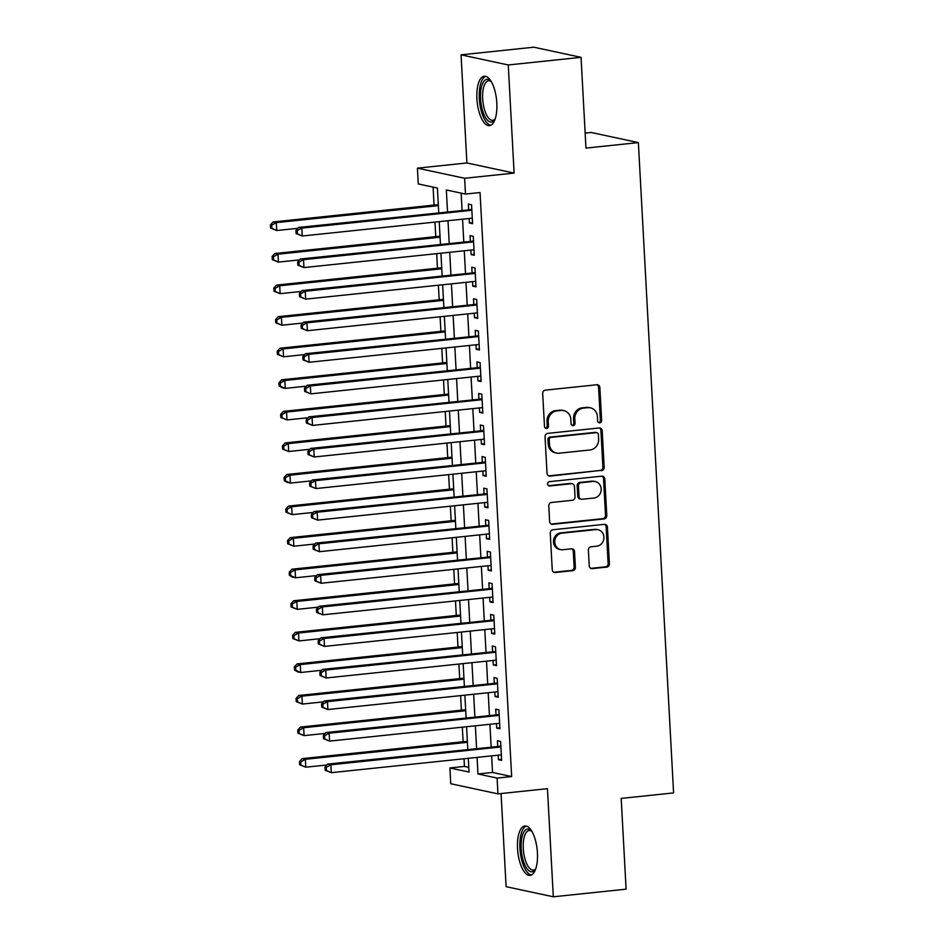 <?xml version="1.0" encoding="UTF-8"?>
<svg xmlns="http://www.w3.org/2000/svg" width="944" height="944" viewBox="0 0 944 944"><rect width="100%" height="100%" fill="white"/><g stroke="black" fill="none" stroke-linecap="round" stroke-linejoin="round"><path stroke-width="1.42" d="M599.759 422.853A2.183 1.994 102.1 0 0 601.635 420.469L599.853 387.547A3.127 2.856 102.1 0 0 596.832 384.751L545.384 390.143A3.127 2.856 102.1 0 0 542.694 393.542L544.487 426.464A2.183 1.994 102.1 0 0 546.6 428.423A2.183 1.994 102.1 0 0 548.488 426.051L548.252 421.791A9.995 9.121 102.1 0 1 556.866 410.911L561.149 410.463A9.995 9.121 102.1 0 1 563.78 410.605A9.995 9.121 102.1 0 1 570.825 419.419L571.061 423.679A2.183 1.994 102.1 0 0 573.173 425.638A2.183 1.994 102.1 0 0 575.061 423.266L574.825 419.006A9.995 9.121 102.1 0 1 583.439 408.127L587.723 407.678A9.995 9.121 102.1 0 1 590.354 407.82A9.995 9.121 102.1 0 1 597.41 416.634L597.635 420.894A2.183 1.994 102.1 0 0 599.759 422.853M598.567 422.57A2.183 1.994 102.1 0 0 600.36 420.198L598.579 387.276A3.127 2.856 102.1 0 0 596.997 384.739M545.408 428.139A2.183 1.994 102.1 0 0 547.201 425.779L546.977 421.52L548.252 421.791M571.993 425.355A2.183 1.994 102.1 0 0 573.787 422.983L573.551 418.723L574.825 419.006M537.431 852.833A24.827 9.759 -96 0 0 524.888 826A24.827 9.759 -96 0 0 517.536 848.562A24.827 9.759 -96 0 0 530.068 875.395A24.827 9.759 -96 0 0 537.431 852.833M496.827 103.073A24.827 9.759 -96 0 0 484.284 76.24A24.827 9.759 -96 0 0 476.921 98.801A24.827 9.759 -96 0 0 489.464 125.635A24.827 9.759 -96 0 0 496.827 103.073M589.245 565.822A3.127 2.856 102.1 0 0 592.277 568.618L606.709 567.108A3.127 2.856 102.1 0 0 609.399 563.71L607.417 527.141A3.127 2.856 102.1 0 0 604.396 524.345L552.948 529.737A3.127 2.856 102.1 0 0 550.258 533.136L552.24 569.704A3.127 2.856 102.1 0 0 555.261 572.501L572.701 570.672A3.127 2.856 102.1 0 0 575.392 567.273L574.542 551.626A3.127 2.856 102.1 0 0 571.509 548.83L562.872 549.738A8.354 7.623 102.1 0 1 560.665 549.62A8.354 7.623 102.1 0 1 554.789 541.042A8.354 7.623 102.1 0 1 561.975 533.159L595.841 529.608A8.354 7.623 102.1 0 1 598.036 529.726A8.354 7.623 102.1 0 1 603.912 538.304A8.354 7.623 102.1 0 1 596.738 546.187L591.086 546.777A3.127 2.856 102.1 0 0 588.395 550.175L589.245 565.822M491.623 755.861L492.52 772.452L511.66 776.558L497.099 778.08L497.96 793.869L450.748 783.732L449.899 767.956L469.038 772.062L468.295 758.303M581.044 57.336L508.261 64.971L461.05 54.835L533.844 47.2L581.044 57.336L585.964 148.09L638.368 142.591L673.591 792.913L621.187 798.412L626.096 889.165L553.314 896.8L547.449 788.677L497.96 793.869M461.05 54.835L466.902 162.958L514.114 173.082L508.261 64.971M514.114 173.082L464.625 178.274L465.475 194.063L446.335 189.956L447.515 211.81M511.66 776.558L480.036 192.541L465.475 194.063M601.481 470.737A3.127 2.856 102.1 0 0 604.172 467.339L602.201 430.783A3.127 2.856 102.1 0 0 599.169 427.974L547.732 433.379A3.127 2.856 102.1 0 0 545.042 436.777L547.024 473.333A3.127 2.856 102.1 0 0 550.045 476.13L600.207 470.466A3.127 2.856 102.1 0 0 602.897 467.068L600.915 430.499A3.127 2.856 102.1 0 0 599.334 427.962M604.809 478.962L606.791 515.53A3.127 2.856 102.1 0 1 604.101 518.929L552.653 524.321A3.127 2.856 102.1 0 1 549.632 521.525L548.783 505.878A3.127 2.856 102.1 0 1 551.473 502.479L572.335 500.285A3.127 2.856 102.1 0 0 575.026 496.886L574.459 486.502A3.127 2.856 102.1 0 0 571.439 483.706L549.715 485.983A2.183 1.994 102.1 0 1 547.603 483.717A2.183 1.994 102.1 0 1 549.479 481.652L601.776 476.165A3.127 2.856 102.1 0 1 604.809 478.962L603.535 478.691L605.505 515.247L606.791 515.53M501.063 793.538L506.102 886.664L553.314 896.8M469.144 218.501L469.392 223.008L472.578 223.693L471.552 204.754L468.366 204.069L468.661 209.592M470.855 250.066L471.091 254.585L474.289 255.269L473.263 236.33L470.077 235.646L470.372 241.168M472.566 281.642L472.802 286.15L476 286.834L474.974 267.895L471.776 267.211L472.083 272.733M474.277 313.207L474.513 317.715L477.711 318.399L476.685 299.46L473.487 298.776L473.794 304.298M475.977 344.772L476.224 349.292L479.41 349.976L478.396 331.037L475.198 330.353L475.505 335.875M477.688 376.349L477.935 380.857L481.121 381.541L480.095 362.602L476.909 361.918L477.204 367.44M479.399 407.914L479.646 412.422L482.832 413.106L481.806 394.167L478.62 393.483L478.915 399.005M481.11 439.479L481.357 443.999L484.543 444.683L483.517 425.744L480.331 425.048L480.626 430.582M482.821 471.056L483.068 475.564L486.254 476.248L485.228 457.309L482.042 456.625L482.337 462.147M484.532 502.621L484.779 507.129L487.965 507.813L486.939 488.874L483.753 488.19L484.048 493.712M486.243 534.186L486.479 538.705L489.676 539.39L488.65 520.439L485.464 519.755L485.759 525.289M487.954 565.763L488.19 570.27L491.387 570.955L490.361 552.016L487.163 551.331L487.47 556.854M489.665 597.328L489.901 601.835L493.098 602.52L492.072 583.581L488.874 582.896L489.181 588.419M491.364 628.893L491.612 633.412L494.798 634.097L493.783 615.146L490.585 614.461L490.892 619.996M493.075 660.47L493.323 664.977L496.509 665.662L495.482 646.723L492.296 646.038L492.591 651.561M494.786 692.035L495.034 696.542L498.22 697.227L497.193 678.288L494.007 677.603L494.302 683.126M496.497 723.6L496.745 728.107L499.931 728.803L498.904 709.853L495.718 709.168L496.013 714.691M461.144 193.131L462.076 210.288M462.56 219.197L463.787 241.853M464.271 250.762L465.498 273.43M465.982 282.327L467.209 304.995M467.693 313.904L468.92 336.56M469.404 345.469L470.631 368.136M471.103 377.034L472.33 399.701M472.814 408.61L474.041 431.266M474.525 440.175L475.752 462.831M476.236 471.74L477.463 494.408M477.947 503.317L479.174 525.973M479.658 534.882L480.885 557.538M481.369 566.447L482.596 589.115M483.08 598.012L484.307 620.68M484.791 629.589L486.018 652.245M486.49 661.154L487.718 683.822M488.201 692.719L489.429 715.387M489.912 724.296L491.14 746.952M498.208 755.176L498.456 759.684L501.642 760.368L500.615 741.429L497.429 740.745L497.724 746.267M433.084 187.113L434.051 205.072M434.972 222.088L435.762 236.649M436.683 253.653L437.473 268.214M438.394 285.23L439.184 299.779M440.105 316.795L440.895 331.344M441.816 348.36L442.594 362.921M443.527 379.925L444.305 394.486M445.226 411.501L446.016 426.051M446.937 443.066L447.727 457.628M448.648 474.631L449.438 489.193M450.359 506.208L451.149 520.758M452.07 537.773L452.86 552.334M453.781 569.338L454.571 583.899M455.492 600.915L456.282 615.464M457.203 632.48L457.982 647.041M458.914 664.045L459.693 678.606M460.613 695.622L461.404 710.171M462.324 727.187L463.115 741.748M464.035 758.752L464.448 766.422L468.779 767.354M638.368 142.591L591.156 132.467L585.15 133.092M464.448 766.422L449.899 767.956M438.748 212.73L437.402 188.045L418.263 183.938L417.413 168.15L464.625 178.274M466.902 162.958L417.413 168.15M477.062 757.383L477.971 773.974L497.099 778.08M447.999 220.719L449.226 243.387M449.71 252.284L450.937 274.952M451.421 283.861L452.648 306.517M453.132 315.426L454.359 338.094M454.843 346.991L456.07 369.659M456.554 378.568L457.781 401.224M458.265 410.133L459.492 432.8M459.964 441.698L461.203 464.365M461.675 473.274L462.902 495.93M463.386 504.839L464.613 527.507M465.097 536.404L466.324 559.072M466.808 567.981L468.035 590.637M468.519 599.546L469.746 622.202M470.23 631.111L471.457 653.779M471.941 662.676L473.168 685.344M473.652 694.253L474.879 716.909M475.363 725.818L476.59 748.486M467.811 749.406L466.584 726.738M466.1 717.829L464.873 695.173M464.389 686.264L463.162 663.597M462.678 654.699L461.451 632.032M460.967 623.123L459.74 600.467M459.256 591.558L458.029 568.902M457.545 559.993L456.318 537.325M455.834 528.428L454.607 505.76M454.135 496.851L452.908 474.195M452.424 465.286L451.197 442.618M450.713 433.721L449.486 411.053M449.002 402.144L447.775 379.488M447.291 370.579L446.064 347.911M445.58 339.014L444.353 316.346M443.869 307.437L442.642 284.781M442.158 275.872L440.931 253.204M440.447 244.307L439.22 221.639M492.52 772.452L477.971 773.974M469.392 223.008L472.519 222.69M471.091 254.585L474.23 254.255M472.802 286.15L475.941 285.82M474.513 317.715L477.652 317.396M476.224 349.292L479.363 348.961M477.935 380.857L481.074 380.526M479.646 412.422L482.785 412.103M481.357 443.999L484.484 443.668M483.068 475.564L486.195 475.233M484.779 507.129L487.906 506.798M486.479 538.705L489.617 538.375M488.19 570.27L491.328 569.94M489.901 601.835L493.039 601.505M491.612 633.412L494.75 633.082M493.323 664.977L496.461 664.647M495.034 696.542L498.172 696.212M496.745 728.107L499.872 727.789M498.456 759.684L501.583 759.354M590.354 407.82L589.08 407.537A9.995 9.121 102.1 0 0 586.448 407.407L587.723 407.678M573.551 418.723A9.995 9.121 102.1 0 1 582.165 407.855L586.448 407.407M563.78 410.605L562.506 410.333A9.995 9.121 102.1 0 0 559.875 410.192L561.149 410.463M546.977 421.52A9.995 9.121 102.1 0 1 555.579 410.64L559.875 410.192M548.606 475.87A3.127 2.856 102.1 0 0 548.771 475.859L600.207 470.466M598.378 434.606A2.183 1.994 102.1 0 0 596.266 432.647L551.107 437.379A2.183 1.994 102.1 0 0 549.231 439.762L549.467 444.258A9.995 9.121 102.1 0 0 556.512 453.073A9.995 9.121 102.1 0 0 559.155 453.214L590.012 449.969A9.995 9.121 102.1 0 0 598.626 439.102L598.378 434.606M596.844 432.682L595.558 432.399A2.183 1.994 102.1 0 0 594.991 432.376L596.266 432.647M556.512 453.073L555.237 452.801A9.995 9.121 102.1 0 1 548.193 443.975L547.945 439.491A2.183 1.994 102.1 0 1 549.833 437.107L594.991 432.376M551.213 524.062A3.127 2.856 102.1 0 0 551.379 524.05L602.815 518.645A3.127 2.856 102.1 0 0 605.505 515.247M572.265 483.753L570.978 483.481A3.127 2.856 102.1 0 0 570.164 483.434L548.535 485.7M593.988 498.019A8.354 7.623 102.1 0 0 601.163 490.125A8.354 7.623 102.1 0 0 595.286 481.558A8.354 7.623 102.1 0 0 593.08 481.44L581.15 482.691A3.127 2.856 102.1 0 0 578.46 486.089L579.026 496.473A3.127 2.856 102.1 0 0 582.047 499.27L593.988 498.019M595.286 481.558L594.012 481.275A8.354 7.623 102.1 0 0 591.805 481.169L593.08 481.44M581.233 499.223L579.946 498.951A3.127 2.856 102.1 0 1 577.752 496.19L577.185 485.818A3.127 2.856 102.1 0 1 579.876 482.419L591.805 481.169M603.535 478.691A3.127 2.856 102.1 0 0 601.953 476.154M598.036 529.726L596.761 529.454A8.354 7.623 102.1 0 0 594.567 529.336L595.841 529.608M560.665 549.62L559.391 549.349A8.354 7.623 102.1 0 1 553.514 540.77A8.354 7.623 102.1 0 1 560.701 532.888L594.567 529.336M553.821 572.241A3.127 2.856 102.1 0 0 553.986 572.229L571.427 570.4A3.127 2.856 102.1 0 0 574.117 567.002L573.268 551.355A3.127 2.856 102.1 0 0 571.686 548.818M590.826 568.359A3.127 2.856 102.1 0 0 591.003 568.347L605.434 566.837A3.127 2.856 102.1 0 0 608.125 563.438L606.142 526.87A3.127 2.856 102.1 0 0 604.561 524.333M438.299 204.624L273.111 221.958L276.297 222.642L276.722 230.537L297.82 228.318M438.358 205.639L276.297 222.642L271.683 225.203L270.409 224.92L270.586 228.082L271.86 228.354L271.683 225.203M271.86 228.354L276.722 230.537L270.586 228.082M270.409 224.92L273.111 221.958M471.811 209.533L298.623 227.433L301.82 228.118L471.847 210.276M297.207 230.678L301.82 228.118L302.245 236.012L296.097 233.557L297.372 233.829L297.207 230.678L295.932 230.395L296.097 233.557M472.283 218.17L302.245 236.012L297.372 233.829M470.985 209.356A3.186 2.903 102.1 0 0 471.788 209.143M298.623 227.433L295.932 230.395M495.104 119.204A21.488 8.437 84 0 1 494.821 119.64A21.488 8.437 84 0 1 486.089 118.496A21.488 8.437 84 0 1 480.59 98.849A21.488 8.437 84 0 1 490.762 80.995A21.488 8.437 84 0 1 491.128 81.373M491.258 81.585A19.895 7.812 -96 0 0 488.591 80.759A19.895 7.812 -96 0 0 482.691 98.825A19.895 7.812 -96 0 0 492.733 120.325A19.895 7.812 -96 0 0 495.175 118.956M485.735 76.358A24.674 9.688 -96 0 0 479.316 98.577A24.674 9.688 -96 0 0 490.868 125.222M535.708 868.952A21.488 8.437 84 0 1 535.425 869.4A21.488 8.437 84 0 1 535.118 869.825A21.488 8.437 84 0 1 522.929 859.5A21.488 8.437 84 0 1 524.51 831.074A21.488 8.437 84 0 1 531.378 830.755A21.488 8.437 84 0 1 531.732 831.133M531.861 831.345A19.895 7.812 -96 0 0 529.195 830.508A19.895 7.812 -96 0 0 526.351 832.36A19.895 7.812 -96 0 0 524.05 854.993A19.895 7.812 -96 0 0 533.348 870.085A19.895 7.812 -96 0 0 535.791 868.716M526.339 826.118A24.674 9.688 -96 0 0 523.719 828.207A24.674 9.688 -96 0 0 520.675 855.134A24.674 9.688 -96 0 0 531.472 874.97M440.01 236.201L274.822 253.523L278.008 254.207L278.433 262.102L299.531 259.883M440.069 237.215L278.008 254.207L273.394 256.768L272.12 256.497L272.297 259.647L273.571 259.919L273.394 256.768M273.571 259.919L278.433 262.102L272.297 259.647M272.12 256.497L274.822 253.523M441.721 267.766L276.533 285.088L279.719 285.772L280.144 293.667L301.242 291.46M441.78 268.78L279.719 285.772L275.105 288.333L273.831 288.062L273.996 291.224L275.282 291.495L275.105 288.333M275.282 291.495L280.144 293.667L273.996 291.224M273.831 288.062L276.533 285.088M443.432 299.331L278.244 316.665L281.43 317.349L281.855 325.232L302.953 323.025M443.491 300.345L281.43 317.349L276.816 319.91L275.542 319.627L275.707 322.789L276.981 323.06L276.816 319.91M276.981 323.06L281.855 325.232L275.707 322.789M275.542 319.627L278.244 316.665M445.143 330.907L279.943 348.23L283.141 348.914L283.566 356.808L304.664 354.59M445.202 331.922L283.141 348.914L278.527 351.475L277.253 351.203L277.418 354.354L278.692 354.625L278.527 351.475M278.692 354.625L283.566 356.808L277.418 354.354M277.253 351.203L279.943 348.23M473.522 241.098L300.334 258.998L303.531 259.683L473.558 241.853M298.918 262.243L303.531 259.683L303.956 267.577L297.808 265.122L299.083 265.406L298.918 262.243L297.643 261.972L297.808 265.122M473.982 249.747L303.956 267.577L299.083 265.406M472.696 240.921A3.186 2.903 102.1 0 0 473.499 240.708M300.334 258.998L297.643 261.972M475.233 272.663L302.045 290.563L305.242 291.248L475.269 273.418M300.629 293.808L305.242 291.248L305.667 299.142L299.519 296.699L300.794 296.971L300.629 293.808L299.342 293.537L299.519 296.699M475.693 281.312L305.667 299.142L300.794 296.971M474.407 272.486A3.186 2.903 102.1 0 0 475.21 272.285M302.045 290.563L299.342 293.537M476.944 304.239L303.756 322.14L306.942 322.824L476.98 304.983M302.328 325.385L306.942 322.824L307.378 330.719L301.23 328.264L302.505 328.536L302.328 325.385L301.053 325.102L301.23 328.264M477.404 312.877L307.378 330.719L302.505 328.536M476.118 304.062A3.186 2.903 102.1 0 0 476.921 303.85M303.756 322.14L301.053 325.102M478.643 335.804L305.467 353.705L308.653 354.389L478.691 336.56M304.039 356.95L308.653 354.389L309.089 362.284L302.941 359.829L304.216 360.101L304.039 356.95L302.764 356.679L302.941 359.829M479.115 344.454L309.089 362.284L304.216 360.101M477.829 335.627A3.186 2.903 102.1 0 0 478.632 335.415M305.467 353.705L302.764 356.679M446.854 362.472L281.654 379.795L284.852 380.479L285.277 388.373L306.375 386.167M446.901 363.487L284.852 380.479L280.238 383.04L278.964 382.768L279.129 385.919L280.403 386.202L280.238 383.04M280.403 386.202L285.277 388.373L282.091 387.689L279.129 385.919M278.964 382.768L281.654 379.795M480.354 367.369L307.178 385.27L310.364 385.954L480.402 368.125M305.75 388.515L310.364 385.954L310.788 393.849L304.652 391.406L305.927 391.677L305.75 388.515L304.475 388.244L304.652 391.406M480.826 376.019L310.788 393.849L305.927 391.677M479.54 367.192A3.186 2.903 102.1 0 0 480.343 366.992M307.178 385.27L304.475 388.244M448.565 394.037L283.365 411.372L286.563 412.056L286.988 419.938L308.074 417.732M448.612 395.052L286.563 412.056L281.949 414.605L280.663 414.333L280.84 417.496L282.114 417.767L281.949 414.605M282.114 417.767L286.988 419.938L280.84 417.496M280.663 414.333L283.365 411.372M482.065 398.946L308.889 416.847L312.075 417.531L482.113 399.69M307.461 420.092L312.075 417.531L312.499 425.425L306.363 422.971L307.638 423.242L307.461 420.092L306.186 419.809L306.363 422.971M482.537 407.584L312.499 425.425L307.638 423.242M481.251 398.769A3.186 2.903 102.1 0 0 482.042 398.557M308.889 416.847L306.186 419.809M450.276 425.614L285.076 442.937L288.262 443.621L288.699 451.515L309.785 449.297M450.323 426.617L288.262 443.621L283.648 446.182L282.374 445.91L282.551 449.061L283.825 449.332L283.648 446.182M283.825 449.332L288.699 451.515L282.551 449.061M282.374 445.91L285.076 442.937M483.776 430.511L310.6 448.412L313.786 449.096L483.824 431.266M309.172 451.657L313.786 449.096L314.21 456.99L308.063 454.536L309.349 454.807L309.172 451.657L307.897 451.385L308.063 454.536M484.248 439.161L314.21 456.99L309.349 454.807M482.962 430.334A3.186 2.903 102.1 0 0 483.753 430.122M310.6 448.412L307.897 451.385M451.975 457.179L286.787 474.502L289.973 475.186L290.41 483.08L311.496 480.874M452.034 458.194L289.973 475.186L285.359 477.747L284.085 477.475L284.262 480.626L285.536 480.909L285.359 477.747M285.536 480.909L290.41 483.08L287.212 482.396L284.262 480.626M284.085 477.475L286.787 474.502M485.487 462.076L312.311 479.977L315.497 480.661L485.523 462.831M310.883 483.222L315.497 480.661L315.921 488.555L309.774 486.113L311.048 486.384L310.883 483.222L309.608 482.95L309.774 486.113M485.959 470.726L315.921 488.555L311.048 486.384M484.661 461.899A3.186 2.903 102.1 0 0 485.464 461.699M312.311 479.977L309.608 482.95M487.198 493.653L314.01 511.554L317.208 512.238L487.234 494.396M312.594 514.787L317.208 512.238L317.632 520.12L311.485 517.678L312.759 517.949L312.594 514.787L311.319 514.515L311.485 517.678M487.67 502.291L317.632 520.12L312.759 517.949M486.372 493.476A3.186 2.903 102.1 0 0 487.175 493.264M314.01 511.554L311.319 514.515M488.909 525.218L315.721 543.119L318.919 543.803L488.945 525.973M314.305 546.364L318.919 543.803L319.343 551.697L313.196 549.243L314.47 549.514L314.305 546.364L313.03 546.092L313.196 549.243M489.37 533.856L319.343 551.697L314.47 549.514M488.083 525.041A3.186 2.903 102.1 0 0 488.886 524.829M315.721 543.119L313.03 546.092M490.62 556.783L317.432 574.684L320.63 575.368L490.656 557.538M316.016 577.929L320.63 575.368L321.054 583.262L314.907 580.808L316.181 581.091L316.016 577.929L314.73 577.657L314.907 580.808M491.081 565.432L321.054 583.262L316.181 581.091M489.794 556.606A3.186 2.903 102.1 0 0 490.597 556.405M317.432 574.684L314.73 577.657M492.331 588.348L319.143 606.26L322.329 606.945L492.367 589.103M317.715 609.494L322.329 606.945L322.765 614.827L316.618 612.385L317.892 612.656L317.715 609.494L316.441 609.222L316.618 612.385M492.792 596.997L322.765 614.827L317.892 612.656M491.505 588.183A3.186 2.903 102.1 0 0 492.308 587.97M319.143 606.26L316.441 609.222M494.031 619.925L320.854 637.825L324.04 638.51L494.078 620.68M319.426 641.07L324.04 638.51L324.476 646.404L318.329 643.95L319.603 644.221L319.426 641.07L318.152 640.799L318.329 643.95M494.503 628.562L324.476 646.404L319.603 644.221M493.216 619.748A3.186 2.903 102.1 0 0 494.019 619.535M320.854 637.825L318.152 640.799M495.742 651.49L322.565 669.39L325.751 670.075L495.789 652.245M321.137 672.635L325.751 670.075L326.176 677.969L320.04 675.515L321.314 675.798L321.137 672.635L319.863 672.364L320.04 675.515M496.214 660.139L326.176 677.969L321.314 675.798M494.927 651.313A3.186 2.903 102.1 0 0 495.73 651.112M322.565 669.39L319.863 672.364M497.453 683.055L324.276 700.955L327.462 701.64L497.5 683.81M322.848 704.2L327.462 701.64L327.887 709.534L321.751 707.091L323.025 707.363L322.848 704.2L321.574 703.929L321.751 707.091M497.925 691.704L327.887 709.534L323.025 707.363M496.638 682.878A3.186 2.903 102.1 0 0 497.429 682.677M324.276 700.955L321.574 703.929M499.164 714.632L325.987 732.532L329.173 733.217L499.211 715.375M324.559 735.777L329.173 733.217L329.598 741.111L323.45 738.656L324.736 738.928L324.559 735.777L323.285 735.494L323.45 738.656M499.636 723.269L329.598 741.111L324.736 738.928M498.349 714.455A3.186 2.903 102.1 0 0 499.14 714.242M325.987 732.532L323.285 735.494M453.686 488.744L288.498 506.078L291.684 506.763L292.109 514.645L313.207 512.439M453.745 489.759L291.684 506.763L287.07 509.312L285.796 509.04L285.973 512.203L287.247 512.474L287.07 509.312M287.247 512.474L292.109 514.645L285.973 512.203M285.796 509.04L288.498 506.078M455.397 520.321L290.209 537.643L293.395 538.328L293.82 546.222L314.918 544.004M455.456 521.324L293.395 538.328L288.781 540.888L287.507 540.617L287.684 543.768L288.958 544.039L288.781 540.888M288.958 544.039L293.82 546.222L287.684 543.768M287.507 540.617L290.209 537.643M457.108 551.886L291.92 569.208L295.106 569.893L295.531 577.787L316.629 575.58M457.167 552.901L295.106 569.893L290.492 572.453L289.218 572.182L289.383 575.333L290.669 575.616L290.492 572.453M290.669 575.616L295.531 577.787L292.345 577.103L289.383 575.333M289.218 572.182L291.92 569.208M458.819 583.451L293.631 600.773L296.817 601.458L297.242 609.352L318.34 607.145M458.878 584.466L296.817 601.458L292.203 604.018L290.929 603.747L291.094 606.909L292.369 607.181L292.203 604.018M292.369 607.181L297.242 609.352L291.094 606.909M290.929 603.747L293.631 600.773M460.53 615.016L295.342 632.35L298.528 633.035L298.953 640.929L320.051 638.71M460.589 616.031L298.528 633.035L293.914 635.595L292.64 635.312L292.805 638.474L294.08 638.746L293.914 635.595M294.08 638.746L298.953 640.929L292.805 638.474M292.64 635.312L295.342 632.35M462.241 646.593L297.041 663.915L300.239 664.6L300.664 672.494L321.762 670.275M462.289 647.608L300.239 664.6L295.625 667.16L294.351 666.889L294.516 670.039L295.791 670.323L295.625 667.16M295.791 670.323L300.664 672.494L297.478 671.809L294.516 670.039M294.351 666.889L297.041 663.915M463.952 678.158L298.752 695.48L301.95 696.165L302.375 704.059L323.462 701.852M464 679.173L301.95 696.165L297.336 698.725L296.05 698.454L296.227 701.616L297.502 701.888L297.336 698.725M297.502 701.888L302.375 704.059L296.227 701.616M296.05 698.454L298.752 695.48M465.663 709.723L300.463 727.057L303.649 727.741L304.086 735.636L325.173 733.417M465.711 710.738L303.649 727.741L299.047 730.302L297.761 730.019L297.938 733.181L299.213 733.453L299.047 730.302M299.213 733.453L304.086 735.636L297.938 733.181M297.761 730.019L300.463 727.057M467.363 741.3L302.174 758.622L305.36 759.306L305.797 767.201L326.884 764.982M467.422 742.314L305.36 759.306L300.747 761.867L299.472 761.596L299.649 764.746L300.924 765.018L300.747 761.867M300.924 765.018L305.797 767.201L299.649 764.746M299.472 761.596L302.174 758.622M500.875 746.197L327.698 764.097L330.884 764.782L500.91 746.952M326.27 767.342L330.884 764.782L331.309 772.676L325.161 770.221L326.435 770.505L326.27 767.342L324.996 767.071L325.161 770.221M501.347 754.846L331.309 772.676L326.435 770.505M500.06 746.02A3.186 2.903 102.1 0 0 500.851 745.807M327.698 764.097L324.996 767.071M600.36 420.198L601.635 420.469M547.201 425.779L548.488 426.051M573.787 422.983L575.061 423.266M582.165 407.855L583.439 408.127M555.579 410.64L556.866 410.911M598.579 387.276L599.853 387.547M548.771 475.859L550.045 476.13M600.915 430.499L602.201 430.783M602.897 467.068L604.172 467.339M549.833 437.107L551.107 437.379M547.945 439.491L549.231 439.762M548.193 443.975L549.467 444.258M602.815 518.645L604.101 518.929M551.379 524.05L552.653 524.321M570.164 483.434L571.439 483.706M548.606 485.747L549.715 485.983M579.876 482.419L581.15 482.691M577.185 485.818L578.46 486.089M577.752 496.19L579.026 496.473M560.701 532.888L561.975 533.159M573.268 551.355L574.542 551.626M574.117 567.002L575.392 567.273M571.427 570.4L572.701 570.672M553.986 572.229L555.261 572.501M606.142 526.87L607.417 527.141M608.125 563.438L609.399 563.71M605.434 566.837L606.709 567.108M591.003 568.347L592.277 568.618"/></g></svg>
